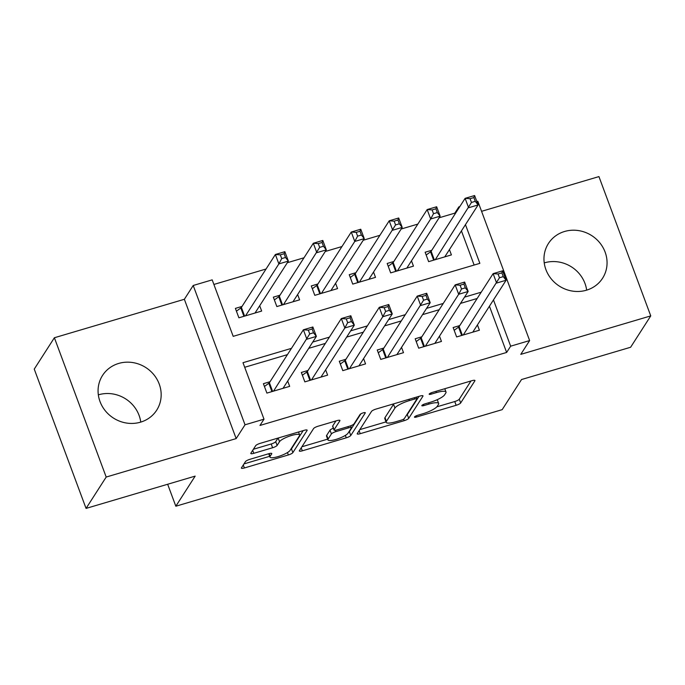 <?xml version="1.0" encoding="UTF-8"?>
<svg xmlns="http://www.w3.org/2000/svg" width="685" height="685" viewBox="0 0 685 685"><rect width="100%" height="100%" fill="white"/><g stroke="black" fill="none" stroke-linecap="round" stroke-linejoin="round"><path stroke-width="1.03" d="M414.519 416.925A2.834 0.642 159.6 0 0 414.468 417.139A2.834 0.642 159.6 0 0 416.574 417.011L456.15 405.297A4.05 0.916 159.6 0 0 460.662 402.968L474.893 380.809A4.05 0.916 159.6 0 0 474.962 380.5A4.05 0.916 159.6 0 0 471.956 380.68L432.381 392.394A2.834 0.642 159.6 0 0 429.221 394.021A2.834 0.642 159.6 0 0 429.178 394.243A2.834 0.642 159.6 0 0 431.276 394.115L436.396 392.599A12.955 2.937 159.6 0 1 446.012 392.025A12.955 2.937 159.6 0 1 445.789 393.01L444.599 394.86A12.955 2.937 159.6 0 1 430.154 402.326L425.034 403.842A2.834 0.642 159.6 0 0 421.874 405.477A2.834 0.642 159.6 0 0 421.823 405.691A2.834 0.642 159.6 0 0 423.929 405.563L429.05 404.047A12.955 2.937 159.6 0 1 438.657 403.474A12.955 2.937 159.6 0 1 438.434 404.458L437.253 406.308A12.955 2.937 159.6 0 1 422.799 413.774L417.679 415.29A2.834 0.642 159.6 0 0 414.519 416.925M98.34 394.86A32.169 29.994 -147.3 0 1 98.563 394.791A32.169 29.994 -147.3 0 1 140.767 422.097M140.545 422.166A32.169 29.994 32.7 0 0 156.694 410.178A32.169 29.994 32.7 0 0 153.902 374.772A32.169 29.994 32.7 0 0 118.702 363.435A32.169 29.994 32.7 0 0 102.553 375.414A32.169 29.994 32.7 0 0 105.336 410.829A32.169 29.994 32.7 0 0 140.545 422.166M544.232 262.903A32.169 29.994 -147.3 0 1 544.455 262.834A32.169 29.994 -147.3 0 1 586.66 290.14M586.437 290.209A32.169 29.994 32.7 0 0 602.586 278.221A32.169 29.994 32.7 0 0 599.795 242.815A32.169 29.994 32.7 0 0 564.594 231.479A32.169 29.994 32.7 0 0 548.445 243.466A32.169 29.994 32.7 0 0 551.228 278.872A32.169 29.994 32.7 0 0 586.437 290.209M249.965 459.292A4.05 0.916 159.6 0 0 245.453 461.621L241.454 467.838A4.05 0.916 159.6 0 0 241.385 468.146A4.05 0.916 159.6 0 0 244.391 467.966L288.342 454.96A4.05 0.916 159.6 0 0 292.863 452.631L307.085 430.471A4.05 0.916 159.6 0 0 307.163 430.154A4.05 0.916 159.6 0 0 304.157 430.334L260.197 443.349A4.05 0.916 159.6 0 0 255.685 445.678L250.864 453.187A4.05 0.916 159.6 0 0 250.796 453.496A4.05 0.916 159.6 0 0 253.801 453.316L272.604 447.75A4.05 0.916 159.6 0 0 277.125 445.421L279.514 441.697A10.832 2.457 159.6 0 1 290.115 435.917A10.832 2.457 159.6 0 1 299.628 434.966A10.832 2.457 159.6 0 1 299.439 435.797L290.072 450.387A10.832 2.457 159.6 0 1 279.471 456.159A10.832 2.457 159.6 0 1 269.958 457.109A10.832 2.457 159.6 0 1 270.147 456.278L271.705 453.855A4.05 0.916 159.6 0 0 271.782 453.538A4.05 0.916 159.6 0 0 268.777 453.718L249.965 459.292M86.062 508.407L34.25 369.104L54.38 337.748L106.192 477.051L86.062 508.407L195.156 476.118L175.831 506.224L502.182 409.647L521.516 379.541L630.62 347.252L650.75 315.896L520.78 354.359L529.633 340.565L510.659 346.182L506.635 352.45L259.975 425.445L263.999 419.177L245.025 424.794L193.213 285.482L212.187 279.865L233.191 336.344L479.86 263.348L465.457 224.637M106.192 477.051L236.162 438.588L245.025 424.794M357.296 433.554A4.05 0.916 159.6 0 0 357.227 433.87A4.05 0.916 159.6 0 0 360.233 433.691L404.184 420.676A4.05 0.916 159.6 0 0 408.705 418.347L422.936 396.187A4.05 0.916 159.6 0 0 423.005 395.879A4.05 0.916 159.6 0 0 419.999 396.058L376.048 409.065A4.05 0.916 159.6 0 0 371.527 411.394L357.296 433.554M346.267 437.818L302.316 450.824A4.05 0.916 159.6 0 1 299.311 451.004A4.05 0.916 159.6 0 1 299.379 450.696L313.61 428.536A4.05 0.916 159.6 0 1 318.123 426.207L336.934 420.641A4.05 0.916 159.6 0 1 339.94 420.462A4.05 0.916 159.6 0 1 339.871 420.77L334.1 429.752A4.05 0.916 159.6 0 0 334.032 430.06A4.05 0.916 159.6 0 0 337.029 429.88L349.513 426.19A4.05 0.916 159.6 0 0 354.025 423.852L360.036 414.502A2.834 0.642 159.6 0 1 362.81 412.986A2.834 0.642 159.6 0 1 365.293 412.738A2.834 0.642 159.6 0 1 365.251 412.961L350.78 435.489A4.05 0.916 159.6 0 1 346.267 437.818L345.368 435.395M650.75 315.896L598.938 176.593L481.572 211.322M242.036 306.418L235.392 308.387L238.894 317.797L261.661 311.058L259.692 305.75M279.977 295.192L273.341 297.153L276.843 306.563L299.61 299.825L297.632 294.524M317.926 283.958L311.29 285.928L314.792 295.338L337.559 288.599L335.582 283.29M355.875 272.724L349.239 274.694L352.741 284.104L375.508 277.365L373.53 272.065M393.824 261.499L387.188 263.46L390.681 272.878L413.457 266.14L411.479 260.831M459.781 325.572L453.136 327.533L456.638 336.943L479.406 330.204L477.436 324.904M421.832 336.797L415.187 338.767L418.689 348.177L441.457 341.438L439.487 336.13M383.883 348.031L377.238 349.992L380.74 359.402L403.508 352.672L401.538 347.363M345.934 359.257L339.289 361.226L342.791 370.636L365.559 363.898L363.589 358.597M307.985 370.491L301.34 372.452L304.842 381.87L327.61 375.132L325.64 369.823M506.635 352.45L489.441 306.212M477.171 298.48L460.491 303.412M439.222 309.706L422.542 314.646M401.273 320.94L384.602 325.872M363.324 332.174L346.653 337.106M325.375 343.399L308.704 348.34M287.435 354.633L244.699 367.28M270.036 381.716L263.4 383.686L266.893 393.096L289.669 386.357L287.691 381.057M455.114 213.917L454.831 213.146L439.119 217.796M417.85 224.089L401.17 229.021M379.901 235.315L363.221 240.255M341.952 246.549L325.272 251.481M304.003 257.783L287.323 262.715M266.054 269.008L213.891 284.446M474.131 265.044L461.433 230.905M431.773 250.265L425.137 252.234L428.63 261.644L451.406 254.906L449.428 249.605M167.662 484.261L175.831 506.224M236.162 438.588L184.359 299.285L54.38 337.748M184.359 299.285L193.213 285.482M454.831 213.146L458.856 206.87L459.823 206.587M476.837 201.553L477.83 201.262L529.633 340.565M291.459 348.357L242.995 362.699L263.999 419.177M481.195 292.204L464.524 297.144M443.255 303.438L426.575 308.37M405.306 314.672L388.626 319.604M367.357 325.897L350.677 330.838M329.408 337.131L312.728 342.063M510.659 346.182L493.465 299.936M459.138 207.649L458.856 206.87M437.261 399.706A12.955 2.937 159.6 0 0 437.244 399.68L438.657 403.474M436.833 406.839L454.746 401.538A4.05 0.916 159.6 0 0 459.267 399.201L470.972 380.971M406.402 415.35A4.05 0.916 159.6 0 0 407.301 414.579L419.006 396.35M359.822 429.632L386.015 421.883M401.196 420.17A2.834 0.642 159.6 0 0 404.356 418.535L416.848 399.081A2.834 0.642 159.6 0 0 416.9 398.867A2.834 0.642 159.6 0 0 414.793 398.995L409.39 400.588A12.955 2.937 159.6 0 0 394.945 408.054L386.408 421.352A12.955 2.937 159.6 0 0 386.186 422.345A12.955 2.937 159.6 0 0 395.793 421.763L401.196 420.17M393.961 403.756A12.955 2.937 159.6 0 0 393.541 404.296L394.945 408.054M386.186 422.345L384.782 418.578A12.955 2.937 159.6 0 1 385.004 417.593L393.541 404.296M327.644 439.153L301.897 446.774M335.941 420.933L332.696 425.993A4.05 0.916 159.6 0 0 332.627 426.301L334.032 430.06M360.858 413.843L349.384 431.721L350.78 435.489M328.106 439.076A10.832 2.457 159.6 0 0 327.927 439.907A10.832 2.457 159.6 0 0 337.44 438.957A10.832 2.457 159.6 0 0 348.04 433.185L351.337 428.039A4.05 0.916 159.6 0 0 351.405 427.731A4.05 0.916 159.6 0 0 348.4 427.911L335.924 431.61A4.05 0.916 159.6 0 0 331.412 433.939L328.106 439.076L326.711 435.317A10.832 2.457 159.6 0 0 326.522 436.139L327.927 439.907M333.347 428.236A4.05 0.916 159.6 0 0 330.007 430.171L331.412 433.939M326.711 435.317L330.007 430.171M348.485 432.483A4.05 0.916 159.6 0 0 349.384 431.721M253.39 449.257L271.209 443.983A4.05 0.916 159.6 0 0 275.721 441.654L278.024 438.075M290.56 449.625A4.05 0.916 159.6 0 0 291.459 448.863L303.164 430.634M243.98 463.908L269.667 456.313M444.762 256.875L478.104 204.943L468.617 207.752L465.115 198.342L431.13 251.267A4.127 0.933 -20.4 0 1 430.557 251.823L426.173 255.025M470.056 198.693L465.115 198.342L474.602 195.533L478.104 204.943L475.253 201.33L473.857 197.571L470.056 198.693L471.46 202.46L475.253 201.33M471.46 202.46L435.275 259.683M473.857 197.571L474.602 195.533M454.172 330.324L458.556 327.122A4.127 0.933 159.6 0 0 459.13 326.574L493.123 273.64L502.61 270.832L506.104 280.242L472.77 332.174M503.261 276.637L506.104 280.242L496.625 283.051L493.123 273.64L498.063 273.991L499.468 277.759L503.261 276.637L501.857 272.87L498.063 273.991M463.283 334.982L499.468 277.759M502.61 270.832L501.857 272.87M406.813 268.1L440.155 216.177L430.668 218.986L427.166 209.567L393.181 262.501A4.127 0.933 -20.4 0 1 392.608 263.049L388.224 266.259M432.115 209.918L427.166 209.567L436.653 206.767L440.155 216.177L437.304 212.564L435.908 208.797L432.115 209.918L433.511 213.686L437.304 212.564M433.511 213.686L430.668 218.986L397.326 270.909M435.908 208.797L436.653 206.767M368.864 279.334L402.206 227.403L392.719 230.211L389.217 220.801L355.232 273.735A4.127 0.933 -20.4 0 1 354.659 274.283L350.275 277.485M394.166 221.152L389.217 220.801L398.704 217.993L402.206 227.403L399.355 223.798L397.959 220.031L394.166 221.152L395.562 224.92L399.355 223.798M395.562 224.92L359.377 282.143M397.959 220.031L398.704 217.993M330.915 290.56L364.257 238.637L354.77 241.445L351.268 232.035L317.283 284.96A4.127 0.933 -20.4 0 1 316.71 285.508L312.326 288.719M356.217 232.386L351.268 232.035L360.755 229.227L364.257 238.637L361.406 235.024L360.01 231.256L356.217 232.386L357.613 236.145L361.406 235.024M357.613 236.145L354.77 241.445L321.428 293.368M360.01 231.256L360.755 229.227M292.966 301.794L326.308 249.862L316.821 252.671L313.319 243.261L279.334 296.194A4.127 0.933 -20.4 0 1 278.761 296.742L274.377 299.944M318.268 243.612L313.319 243.261L322.806 240.452L326.308 249.862L323.457 246.257L322.061 242.49L318.268 243.612L319.664 247.379L323.457 246.257M319.664 247.379L283.479 304.602M322.061 242.49L322.806 240.452M416.232 341.558L420.607 338.347A4.127 0.933 159.6 0 0 421.189 337.799L455.174 284.874L464.661 282.066L468.163 291.476L434.821 343.408M465.312 287.863L468.163 291.476L458.676 294.285L455.174 284.874L460.114 285.225L461.519 288.984L465.312 287.863L463.908 284.095L460.114 285.225M425.334 346.208L458.676 294.285L461.519 288.984M464.661 282.066L463.908 284.095M378.283 352.784L382.658 349.581A4.127 0.933 159.6 0 0 383.24 349.033L417.225 296.1L426.712 293.291L430.214 302.71L396.872 354.633M427.363 299.097L430.214 302.71L420.727 305.51L417.225 296.1L422.166 296.451L423.57 300.218L427.363 299.097L425.959 295.329L422.166 296.451M387.385 357.442L423.57 300.218M426.712 293.291L425.959 295.329M340.334 364.018L344.718 360.815A4.127 0.933 159.6 0 0 345.291 360.259L379.276 307.334L388.763 304.525L392.265 313.935L358.923 365.867M389.414 310.322L392.265 313.935L382.778 316.744L379.276 307.334L384.216 307.685L385.621 311.444L389.414 310.322L388.01 306.563L384.216 307.685M349.436 368.676L382.778 316.744L385.621 311.444M388.763 304.525L388.01 306.563M302.385 375.252L306.769 372.041A4.127 0.933 159.6 0 0 307.342 371.493L341.327 318.559L350.814 315.751L354.316 325.169L320.974 377.092M351.465 321.556L354.316 325.169L344.829 327.978L341.327 318.559L346.267 318.91L347.672 322.678L351.465 321.556L350.069 317.789L346.267 318.91M311.487 379.901L344.829 327.978L347.672 322.678M350.814 315.751L350.069 317.789M255.017 313.028L288.359 261.096L278.872 263.905L275.379 254.495L241.385 307.419A4.127 0.933 -20.4 0 1 240.812 307.967L236.428 311.178M280.319 254.846L275.379 254.495L284.866 251.686L288.359 261.096L285.517 257.483L284.112 253.715L280.319 254.846L281.715 258.605L285.517 257.483M281.715 258.605L278.872 263.905L245.53 315.828M284.112 253.715L284.866 251.686M264.436 386.477L268.82 383.275A4.127 0.933 159.6 0 0 269.393 382.727L303.378 329.793L312.865 326.985L316.367 336.395L283.025 388.326M313.516 332.782L316.367 336.395L306.88 339.203L303.378 329.793L308.318 330.144L309.723 333.912L313.516 332.782L312.12 329.023L308.318 330.144M273.538 391.135L309.723 333.912M312.865 326.985L312.12 329.023M416.146 415.863L416.574 417.011M430.848 392.959L431.276 394.115M423.493 404.415L423.929 405.563M428.579 402.789L429.05 404.047M435.934 391.341L436.396 392.599M474.714 380.312L474.893 380.809M459.267 399.201L460.662 402.968M454.746 401.538L456.15 405.297M422.748 395.69L422.936 396.187M407.301 414.579L408.705 418.347M403.619 419.143L404.184 420.676M359.128 430.711L360.233 433.691M414.331 397.737L414.793 398.995M408.928 399.329L409.39 400.588M385.004 417.593L386.408 421.352M301.203 447.853L302.316 450.824M339.683 420.273L339.871 420.77M332.696 425.993L334.1 429.752M347.937 426.652L348.4 427.911M335.419 430.248L335.924 431.61M271.525 453.35L271.705 453.855M269.154 453.616L270.147 456.278M278.153 438.032L279.514 441.697M275.721 441.654L277.125 445.421M271.209 443.983L272.604 447.75M252.688 450.345L253.801 453.316M306.906 429.966L307.085 430.471M291.459 448.863L292.863 452.631M287.452 452.571L288.342 454.96M243.286 464.995L244.391 467.966M431.13 251.267L434.358 259.949M430.557 251.823L433.656 260.163M461.664 335.462L458.556 327.122M462.366 335.256L459.13 326.574M393.181 262.501L396.409 271.183M392.608 263.049L395.707 271.388M355.232 273.735L358.46 282.408M354.659 274.283L357.758 282.622M317.283 284.96L320.511 293.642M316.71 285.508L319.809 293.848M279.334 296.194L282.562 304.876M278.761 296.742L281.86 305.082M423.715 346.687L420.607 338.347M424.417 346.482L421.189 337.799M385.766 357.921L382.658 349.581M386.468 357.716L383.24 349.033M347.817 369.147L344.718 360.815M348.519 368.941L345.291 360.259M309.868 380.38L306.769 372.041M310.57 380.175L307.342 371.493M241.385 307.419L244.613 316.102M240.812 307.967L243.911 316.307M271.919 391.614L268.82 383.275M272.621 391.4L269.393 382.727M444.779 388.72L446.012 392.025M416.266 397.163L416.9 398.867M350.686 425.796L351.405 427.731M268.708 453.744L269.958 457.109M298.523 432.004L299.628 434.966"/></g></svg>
